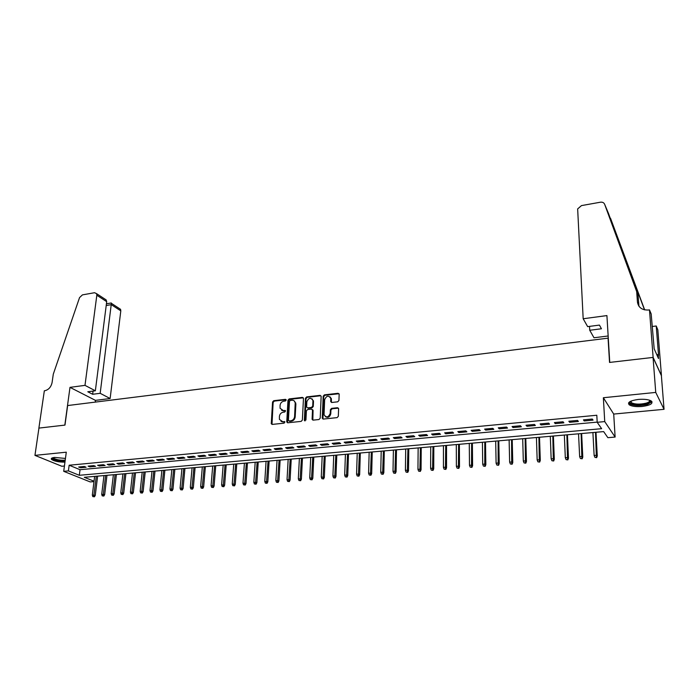 <?xml version="1.0" encoding="UTF-8"?>
<svg xmlns="http://www.w3.org/2000/svg" width="699" height="699" viewBox="0 0 699 699"><rect width="100%" height="100%" fill="white"/><g stroke="black" fill="none" stroke-linecap="round" stroke-linejoin="round"><path stroke-width="1.05" d="M286.197 400.081L285.472 399.347L273.728 400.702L272.558 402.004L271.264 423.725L272.252 424.407L284.091 423.175L284.904 421.995L282.649 421.654L279.417 419.383L279.417 416.412C279.766 414.079 281.033 412.681 283.2 412.209L284.738 412.043L285.542 410.881L283.296 410.54L280.072 408.277L280.072 405.368C280.421 403.043 281.68 401.654 283.846 401.174L285.375 400.999L286.197 400.081M286.144 399.741L274.314 401.095L273.143 402.397L271.998 424.407M284.851 421.864L282.649 421.654M285.507 410.759L283.296 410.54M638.318 399.435C630.175 400.623 627.152 402.423 629.257 404.843C631.879 406.381 636.177 406.923 642.163 406.469C650.35 405.315 653.408 403.506 651.311 401.034C648.655 399.496 644.329 398.963 638.318 399.435M65.453 458.439L54.618 457.434C51.831 457.766 50.791 458.413 51.508 459.392C54.138 461.235 58.62 462.153 64.955 462.135M337.722 401.82L338.936 400.475L339.164 394.166L338.054 393.284L324.397 394.865L323.191 396.193L322.239 418.229L323.331 419.068L337.101 417.626L338.325 416.281L338.604 408.609L337.495 407.718L331.597 408.365L330.382 409.701L330.225 413.389C328.381 417.548 326.319 417.993 324.048 414.717L324.642 399.706C326.512 395.564 328.565 395.136 330.793 398.421L330.741 401.619L331.833 402.475L337.722 401.82M653.058 357.425L661.376 375.599L664.05 409.317L655.741 392.419L653.058 357.425L609.537 362.432L608.06 338.15L67.637 405.551L64.972 425.097L38.934 428.094L34.95 455.372L66.291 452.192L63.714 471.327L68.397 470.899L69.157 465.228L596.806 415.25L597.191 422.292L604.731 421.593L615.12 437.058L607.868 437.679L603.648 431.598L84.317 477.303L94.033 481.218M655.741 392.419L603.359 397.731L604.731 421.593M303.471 398.456L302.405 397.399L289.168 398.919L287.988 400.23L286.765 421.698L287.822 422.781L301.164 421.383L302.361 420.055L303.471 398.456M306.643 396.91L320.09 395.354L321.164 396.184L320.203 418.185L318.989 419.522L313.169 420.134L312.095 419.321L312.505 410.199L311.413 409.116L307.595 409.535L306.398 410.863L305.935 420.047L304.336 420.213L305.454 398.229L306.643 396.91L307.202 397.312L320.64 395.765L320.09 395.354M34.95 455.372L61.827 466.259L64.43 466.015M84.308 466.486L78.664 467.011L80.472 467.762L86.108 467.238L84.308 466.486M93.788 465.604L88.091 466.137L89.883 466.888L95.571 466.355L93.788 465.604M103.347 464.704L97.598 465.246L99.38 466.006L105.121 465.473L103.347 464.704M113.002 463.804L107.2 464.346L108.965 465.115L114.758 464.573L113.002 463.804M122.753 462.895L116.89 463.446L118.647 464.215L124.492 463.664L122.753 462.895M132.6 461.978L126.676 462.528L128.415 463.306L134.322 462.755L132.6 461.978M142.535 461.052L136.558 461.611L138.28 462.389L144.239 461.829L142.535 461.052M152.565 460.108L146.537 460.676L148.24 461.462L154.261 460.903L152.565 460.108M162.701 459.164L156.611 459.732L158.297 460.527L164.379 459.959L162.701 459.164M172.933 458.212L166.781 458.789L168.45 459.584L174.593 459.016L172.933 458.212M183.26 457.242L177.048 457.828L178.699 458.631L184.903 458.055L183.26 457.242M193.693 456.272L187.419 456.858L189.053 457.67L195.318 457.085L193.693 456.272M204.23 455.285L197.896 455.879L199.512 456.692L205.838 456.106L204.23 455.285M214.873 454.289L208.477 454.892L210.076 455.713L216.463 455.119L214.873 454.289M225.62 453.293L219.163 453.896L220.744 454.726L227.192 454.123L225.62 453.293M236.48 452.27L229.954 452.882L231.518 453.721L238.027 453.118L236.48 452.27M247.446 451.248L240.858 451.869L242.396 452.707L248.975 452.096L247.446 451.248M258.525 450.217L251.867 450.838L253.388 451.685L260.037 451.073L258.525 450.217M269.718 449.169L262.99 449.798L264.493 450.654L271.212 450.034L269.718 449.169M281.033 448.111L274.235 448.749L275.712 449.614L282.492 448.985L281.033 448.111M292.453 447.045L285.585 447.692L287.044 448.566L293.895 447.928L292.453 447.045M304.004 445.971L297.058 446.617L298.49 447.5L305.419 446.853L304.004 445.971M315.668 444.879L308.652 445.534L310.059 446.425L317.066 445.77L315.668 444.879M327.455 443.778L320.369 444.442L321.75 445.333L328.827 444.678L327.455 443.778M339.364 442.668L332.2 443.332L333.563 444.241L340.71 443.577L339.364 442.668M351.405 441.541L344.161 442.222L345.507 443.131L352.724 442.458L351.405 441.541M363.567 440.405L356.254 441.086L357.573 442.004L364.869 441.331L363.567 440.405M375.87 439.26L368.478 439.951L369.762 440.877L377.145 440.187L375.87 439.26M388.303 438.098L380.824 438.797L382.091 439.732L389.544 439.033L388.303 438.098M400.868 436.919L393.31 437.626L394.542 438.57L402.082 437.871L400.868 436.919M413.572 435.739L405.936 436.447L407.141 437.399L414.76 436.692L413.572 435.739M426.416 434.533L418.692 435.259L419.872 436.22L427.57 435.503L426.416 434.533M439.4 433.328L431.589 434.053L432.742 435.023L440.527 434.297L439.4 433.328M452.524 432.096L444.634 432.838L445.752 433.808L453.625 433.083L452.524 432.096M465.796 430.855L457.819 431.606L458.911 432.585L466.871 431.851L465.796 430.855M479.226 429.605L471.152 430.357L472.209 431.353L480.265 430.601L479.226 429.605M492.795 428.338L484.634 429.099L485.665 430.103L493.809 429.343L492.795 428.338M506.53 427.054L498.273 427.823L499.269 428.837L507.5 428.076L506.53 427.054M520.414 425.761L512.061 426.539L513.022 427.561L521.358 426.783L520.414 425.761M534.464 424.45L526.015 425.237L526.941 426.268L535.364 425.481L534.464 424.45M548.671 423.122L540.126 423.917L541.017 424.957L549.536 424.171L548.671 423.122M563.044 421.777L554.394 422.58L555.251 423.638L563.875 422.834L563.044 421.777M577.584 420.422L568.837 421.235L569.65 422.301L578.379 421.488L577.584 420.422M284.755 421.707L284.187 421.488M69.157 465.228L80.044 469.702L597.182 422.126M584.224 420.947L593.049 420.125L592.298 419.042L583.447 419.872L584.224 420.947L584.163 419.802M608.313 338.613L608.06 338.15M603.359 397.731L613.713 414.07L664.05 409.317M613.713 414.07L615.12 437.058M93.981 481.602L90.215 481.926L63.714 471.327M68.397 470.899L79.319 475.294L601.629 428.688L597.191 422.292M80.044 469.702L79.319 475.294M80.472 467.762L80.595 466.836M89.883 466.888L89.996 465.953M99.38 466.006L99.494 465.071M108.965 465.115L109.079 464.171M118.647 464.215L118.751 463.271M128.415 463.306L128.52 462.354M138.28 462.389L138.385 461.436M148.24 461.462L148.337 460.51M158.297 460.527L158.393 459.566M168.45 459.584L168.546 458.623M178.699 458.631L178.795 457.662M189.053 457.67L189.141 456.692M199.512 456.692L199.599 455.722M210.076 455.713L210.154 454.734M220.744 454.726L220.823 453.738M231.518 453.721L231.587 452.734M242.396 452.707L242.466 451.72M253.388 451.685L253.457 450.689M264.493 450.654L264.554 449.649M275.712 449.614L275.773 448.609M287.044 448.566L287.097 447.543M298.49 447.5L298.543 446.478M312.505 410.138L312.977 410.086M310.059 446.425L310.111 445.394M321.75 445.333L321.802 444.311M333.563 444.241L333.606 443.201M345.507 443.131L345.542 442.091M357.573 442.004L357.6 440.964M369.762 440.877L369.788 439.828M382.091 439.732L382.108 438.675M394.542 438.57L394.568 437.513M407.141 437.399L407.15 436.333M419.872 436.22L419.881 435.145M432.742 435.023L432.742 433.948M445.752 433.808L445.752 432.733M458.911 432.585L458.902 431.501M472.209 431.353L472.201 430.261M485.665 430.103L485.648 429.003M499.269 428.837L499.243 427.736M513.022 427.561L512.996 426.451M526.941 426.268L526.906 425.149M541.017 424.957L540.974 423.839M555.251 423.638L555.207 422.511M569.65 422.301L569.606 421.165M281.61 410.261L283.881 410.933M281.007 421.383L283.235 422.03M303.314 397.818L289.744 399.321L288.565 400.632L287.534 422.773M290.303 400.44L289.473 401.357L288.416 420.213L289.15 420.964L290.784 420.798C292.986 420.335 294.253 418.919 294.602 416.569L295.223 402.641C294.751 400.964 293.65 400.169 291.929 400.247L290.303 400.44M289.063 420.973L289.736 421.348L289.15 420.964M294.279 400.964L295.878 404.039L295.179 416.945C294.829 419.304 293.563 420.711 291.361 421.174L289.736 421.348M312.331 409.535L313.065 410.593L312.829 420.108M307.202 397.312L306.013 398.631L304.982 420.981M312.934 401.086L312.89 400.37C310.653 397.25 308.643 397.722 306.852 401.776L306.616 407.071L307.674 407.858L311.501 407.43L312.698 406.102L312.934 401.086L313.493 401.488L312.13 398.902M313.493 401.488L313.257 406.503L312.06 407.832L308.242 408.251M330.033 396.849L331.343 398.823L331.44 402.441M325.437 416.709C328.084 417.993 329.867 417.015 330.776 413.782L330.225 413.389M338.438 408.155L332.139 408.758L330.924 410.103L330.776 413.782M339.015 393.738L324.939 395.267L323.742 396.604L322.964 419.042M92.792 496.596L94.426 496.788L92.792 496.596L92.32 495.049L95.265 495.399L97.633 476.133M93.727 496.517L96.296 476.255M92.32 495.049L94.627 476.403M95.265 495.399L94.426 496.788M65.121 460.903C57.641 460.903 53.508 459.863 52.713 457.766L52.713 457.766M53.246 457.635L53.447 458.046C55.999 459.706 59.922 460.414 65.217 460.169M51.534 458.317L51.682 458.518C54.312 460.361 58.768 461.279 65.068 461.244M649.93 400.344C651.223 401.663 650.14 402.886 646.662 404.013C640.223 406.067 629.074 404.843 629.93 402.161L630.341 401.418M630.699 401.243L631.319 402.694C634.98 404.424 639.926 404.581 646.138 403.166C648.908 402.292 650.044 401.305 649.537 400.204M628.532 402.956L629.249 403.734C633.792 405.874 639.908 406.075 647.624 404.328L651.966 401.672M84.99 385.359L96.829 295.231L96.602 293.667L94.54 292.715L82.43 294.882L79.546 297.599L53.29 374.166L52.084 382.536C51.062 387.045 48.642 389.78 44.815 390.732L44.334 390.793L38.882 428.103L64.832 425.114L69.996 387.36L84.99 385.359L95.352 390.785L87.803 391.772L92.652 394.28L100.175 393.31L110.136 398.526L120.805 310.854L111.298 304.659L106.213 305.533M100.175 393.31L111.386 303.322L120.569 309.325L120.805 310.854M95.23 402.108L95.457 400.37L110.136 398.526M69.996 387.36L95.457 400.37M95.352 390.785L106.702 301.662L96.829 295.231M119.075 308.346L120.569 309.325M92.652 394.28L93.063 391.082M103.417 298.115L106.152 299.906L106.702 301.662M583.176 318.753L577.654 208.914L581.472 205.602L600.389 202.212C602.477 201.959 603.884 202.631 604.626 204.248L636.693 291.623L637.453 302.143C638.484 307.665 642.215 310.286 648.646 310.007L649.485 309.893L653.128 357.416L609.755 362.405L606.915 315.581L583.176 318.753L587.658 326.625L599.436 325.087L601.428 328.766L589.738 330.269L589.528 326.381M604.626 204.248L608.541 213.553L638.038 294.751L638.938 306.249M638.038 294.751L636.693 291.623M644.513 309.823L609.79 217.197M644.251 309.762L644.207 309.107M610.559 218.359L644.661 309.858M653.128 357.416L661.446 375.59L657.811 329.753L656.23 325.987L658.554 355.354L658.196 354.559L656.807 354.725M649.485 309.893L651.171 313.921L654.177 348.818L658.51 358.543L658.196 354.559M608.156 335.983L594.001 337.766L589.738 330.269M656.23 325.987L652.141 326.512M102.185 495.862L103.828 496.054L102.185 495.862L101.705 494.307L104.658 494.665L106.973 475.311M103.129 495.783L105.654 475.434M101.705 494.307L103.968 475.582M104.658 494.665L103.828 496.054M111.674 495.119L113.317 495.32L111.674 495.119L111.185 493.564L114.147 493.922L116.401 474.481M112.626 495.041L115.099 474.595M111.185 493.564L113.387 474.752M114.147 493.922L113.317 495.32M121.242 494.368L122.893 494.569L121.242 494.368L120.752 492.804L123.714 493.171L125.916 473.642M122.203 494.298L124.623 473.756M120.752 492.804L122.902 473.913M123.714 493.171L122.893 494.569M130.905 493.616L132.557 493.817L130.905 493.616L130.407 492.044L133.378 492.411L135.527 472.804M131.875 493.538L134.243 472.917M130.407 492.044L132.504 473.066M133.378 492.411L132.557 493.817M140.656 492.856L142.316 493.057L140.656 492.856L140.158 491.275L143.138 491.642L145.226 471.947M141.644 492.778L143.959 472.061M140.158 491.275L142.203 472.209M143.138 491.642L142.316 493.057M150.512 492.087L152.164 492.288L150.512 492.087L149.997 490.497L152.985 490.864L155.012 471.082M151.5 492.009L153.754 471.196M149.997 490.497L151.989 471.353M152.985 490.864L152.164 492.288M160.447 491.31L162.107 491.511L160.447 491.31L159.94 489.719L162.919 490.086L164.894 470.217M161.452 491.231L163.653 470.322M159.94 489.719L161.862 470.479M162.919 490.086L162.107 491.511M170.486 490.523L172.146 490.733L170.486 490.523L169.971 488.924L172.959 489.3L174.872 469.335M171.5 490.445L173.64 469.448M169.971 488.924L171.832 469.606M172.959 489.3L172.146 490.733M180.622 489.737L182.29 489.938L180.622 489.737L180.097 488.129L183.094 488.505L184.938 468.452M181.644 489.658L183.723 468.557M180.097 488.129L181.906 468.723M183.094 488.505L182.29 489.938M190.853 488.933L192.522 489.143L190.853 488.933L190.32 487.317L193.326 487.692L195.108 467.552M191.884 488.854L193.911 467.666M190.32 487.317L192.068 467.823M193.326 487.692L192.522 489.143M201.19 488.129L202.859 488.339L201.19 488.129L200.648 486.504L203.654 486.888L205.375 466.652M202.221 488.051L204.187 466.757M200.648 486.504L202.334 466.923M203.654 486.888L202.859 488.339M211.622 487.317L213.3 487.526L211.622 487.317L211.081 485.683L214.095 486.067L215.746 465.744M212.671 487.229L214.576 465.84M211.081 485.683L212.697 466.006M214.095 486.067L213.3 487.526M222.16 486.495L223.837 486.705L222.16 486.495L221.609 484.853L224.624 485.237L226.214 464.818M223.217 486.408L225.052 464.922M221.609 484.853L223.164 465.088M224.624 485.237L223.837 486.705M232.802 485.656L234.48 485.875L232.802 485.656L232.243 484.014L235.266 484.398L236.778 463.891M233.868 485.578L235.642 463.987M232.243 484.014L233.728 464.153M235.266 484.398L234.48 485.875M243.549 484.818L245.227 485.036L243.549 484.818L242.981 483.166L246.013 483.559L247.455 462.948M244.624 484.739L246.336 463.053M242.981 483.166L244.405 463.219M246.013 483.559L245.227 485.036M254.401 483.97L256.087 484.189L254.401 483.97L253.833 482.31L256.865 482.703L258.237 462.004M255.493 483.891L257.127 462.1M253.833 482.31L255.179 462.266M256.865 482.703L256.087 484.189M265.367 483.114L267.053 483.332L265.367 483.114L264.79 481.445L267.831 481.838L269.124 461.043M266.468 483.035L268.04 461.139M264.79 481.445L266.066 461.314M267.831 481.838L267.053 483.332M276.437 482.249L278.132 482.476L276.437 482.249L275.852 480.571L278.901 480.973L280.124 460.073M277.547 482.161L279.05 460.169M275.852 480.571L277.057 460.344M278.901 480.973L278.132 482.476M287.621 481.375L289.325 481.602L287.621 481.375L287.036 479.689L290.085 480.091L291.23 459.094M288.748 481.288L290.181 459.191M287.036 479.689L288.163 459.365M290.085 480.091L289.325 481.602M298.927 480.493L300.622 480.72L298.927 480.493L298.324 478.798L301.383 479.208L302.457 458.107M300.063 480.405L301.418 458.203M298.324 478.798L299.382 458.378M301.383 479.208L300.622 480.72M310.339 479.601L312.042 479.829L310.339 479.601L309.736 477.898L312.803 478.308L313.79 457.111M311.492 479.514L312.768 457.198M309.736 477.898L310.714 457.382M312.803 478.308L312.042 479.829M321.881 478.701L323.585 478.929L321.881 478.701L321.269 476.989L324.336 477.4L325.236 456.106M323.034 478.614L324.24 456.194M321.269 476.989L322.169 456.377M324.336 477.4L323.585 478.929M333.528 477.793L335.24 478.02L333.528 477.793L332.916 476.071L335.022 475.905L335.983 476.482L336.804 455.084M334.707 477.705L335.826 455.171M332.916 476.071L333.729 455.355M335.983 476.482L335.24 478.02M345.306 476.875L347.019 477.102L345.306 476.875L344.677 475.145L346.809 474.979L347.761 475.565L348.495 454.062M346.494 476.779L347.534 454.14M344.677 475.145L345.42 454.324M347.761 475.565L347.019 477.102M357.206 475.949L358.919 476.176L357.206 475.949L356.569 474.21L358.727 474.036L359.653 474.63L360.308 453.022M358.404 475.853L359.365 453.101M356.569 474.21L357.224 453.293M359.653 474.63L358.919 476.176M369.229 475.005L370.951 475.241L369.229 475.005L368.591 473.258L370.767 473.092L371.676 473.677L372.235 451.965M370.444 474.909L371.318 452.052M368.591 473.258L369.159 452.236M371.676 473.677L370.951 475.241M381.383 474.053L383.104 474.289L381.383 474.053L380.737 472.306L382.93 472.131L383.821 472.725L384.293 450.907M382.606 473.966L383.393 450.986M380.737 472.306L381.208 451.178M383.821 472.725L383.104 474.289M393.668 473.101L395.381 473.337L393.668 473.101L393.004 471.336L395.232 471.161L396.097 471.764L396.482 449.833M394.9 473.005L395.599 449.911M393.004 471.336L393.397 450.104M396.097 471.764L395.381 473.337M406.075 472.131L407.797 472.367L406.075 472.131L405.411 470.357L407.657 470.182L408.513 470.785L408.793 448.749M407.325 472.035L407.936 448.828M405.411 470.357L405.708 449.02M408.513 470.785L407.797 472.367M418.622 471.152L420.352 471.388L418.622 471.152L417.95 469.37L420.221 469.186L421.051 469.798L421.235 447.657M419.881 471.047L420.405 447.727M417.95 469.37L418.151 447.928M421.051 469.798L420.352 471.388M431.3 470.156L433.031 470.401L431.3 470.156L430.619 468.365L432.917 468.19L433.729 468.802L433.817 446.547M432.576 470.06L433.004 446.617M430.619 468.365L430.733 446.818M433.729 468.802L433.031 470.401M444.127 469.16L445.857 469.405L444.127 469.16L443.428 467.36L445.752 467.177L446.547 467.797L446.53 445.429M445.412 469.055L445.744 445.499M443.428 467.36L443.446 445.7M446.547 467.797L445.857 469.405M457.085 468.147L458.815 468.391L457.085 468.147L456.386 466.338L458.727 466.154L459.496 466.783L459.383 444.302M458.387 468.042L458.623 444.363M456.386 466.338L456.298 444.573M459.496 466.783L458.815 468.391M470.182 467.124L471.921 467.369L470.182 467.124L469.475 465.298L471.851 465.115L472.594 465.752L472.375 443.157M471.502 467.019L471.642 443.218M469.475 465.298L469.282 443.428M472.594 465.752L471.921 467.369M483.437 466.084L485.167 466.338L483.437 466.084L482.712 464.258L485.115 464.066L485.84 464.713L485.508 441.995M484.765 465.988L484.8 442.065M482.712 464.258L482.424 442.275M485.84 464.713L485.167 466.338M496.832 465.045L498.57 465.298L496.832 465.045L496.098 463.201L498.527 463.009L499.226 463.655L498.789 440.833M498.177 464.94L498.107 440.894M496.098 463.201L495.696 441.104M499.226 463.655L498.57 465.298M510.375 463.987L512.114 464.241L510.375 463.987L509.632 462.135L512.087 461.943L512.769 462.598L512.21 439.645M511.738 463.874L511.554 439.706M509.632 462.135L509.125 439.924M512.769 462.598L512.114 464.241M524.067 462.913L525.814 463.175L524.067 462.913L523.324 461.052L525.805 460.859L526.461 461.515L525.788 438.456M525.447 462.808L525.159 438.509M523.324 461.052L522.695 438.727M526.461 461.515L525.814 463.175M537.915 461.829L539.663 462.091L537.915 461.829L537.164 459.959L539.672 459.767L540.301 460.431L539.514 437.242M539.313 461.724L538.912 437.294M537.164 459.959L536.43 437.522M540.301 460.431L539.663 462.091M551.93 460.737L553.678 460.999L551.93 460.737L551.161 458.859L553.695 458.658L554.307 459.33L553.398 436.027M553.337 460.632L552.822 436.071M551.161 458.859L550.305 436.298M554.307 459.33L553.678 460.999M566.094 459.636L567.841 459.898L566.094 459.636L565.316 457.74L567.885 457.539L568.47 458.221L567.439 434.787M567.527 459.523L566.889 434.839M565.316 457.74L564.346 435.058M568.47 458.221L567.841 459.898M580.432 458.518L582.18 458.78L580.432 458.518L579.646 456.613L582.241 456.412L582.791 457.094L581.638 433.537M581.874 458.404L581.122 433.581M579.646 456.613L578.545 433.808M582.791 457.094L582.18 458.78M594.928 457.382L596.675 457.653L594.928 457.382L594.133 455.468L596.754 455.267L597.278 455.949L595.994 432.279M596.387 457.268L595.513 432.314M594.133 455.468L592.909 432.55M597.278 455.949L596.675 457.653M286.048 399.741L285.472 399.347M285.41 410.759L284.834 410.374M271.815 423.708L271.221 423.332M273.143 402.397L272.558 402.004M274.314 401.095L273.728 400.702M287.35 422.074L286.765 421.698M288.565 400.632L287.988 400.23M289.744 399.321L289.168 398.919M302.973 397.801L302.405 397.399M291.361 421.174L290.784 420.798M295.179 416.945L294.602 416.569M295.878 404.039L295.301 403.646M312.645 419.417L312.077 419.033M313.065 410.593L312.505 410.199M304.904 420.597L304.336 420.213M306.013 398.631L305.454 398.229M312.06 407.832L311.501 407.43M313.257 406.503L312.698 406.102M331.274 401.794L330.723 401.392M331.37 399.417L330.828 399.007M330.924 410.103L330.382 409.701M332.139 408.758L331.597 408.365M338.028 408.12L337.495 407.718M322.781 418.36L322.23 417.967M323.742 396.604L323.191 396.193M324.939 395.267L324.397 394.865M338.587 393.703L338.054 393.284M638.799 305.21L637.453 302.143M634.316 282.186L634.526 285.201M331.23 398.351L330.793 398.404M271.859 424.092L271.264 423.725M287.376 422.423L286.8 422.047M295.799 403.035L295.223 402.641M312.663 419.706L312.095 419.321M313.047 410.313L312.479 409.929M304.921 420.807L304.353 420.422M313.449 400.772L312.89 400.37M331.282 402.021L330.741 401.619M331.343 398.823L330.793 398.421M322.798 418.614L322.239 418.229M53.508 457.583L53.447 458.046M630.638 401.453L629.93 402.161M631.206 401.025L631.319 402.694M96.602 293.667L106.152 299.906M111.281 302.964L106.431 303.803"/></g></svg>
